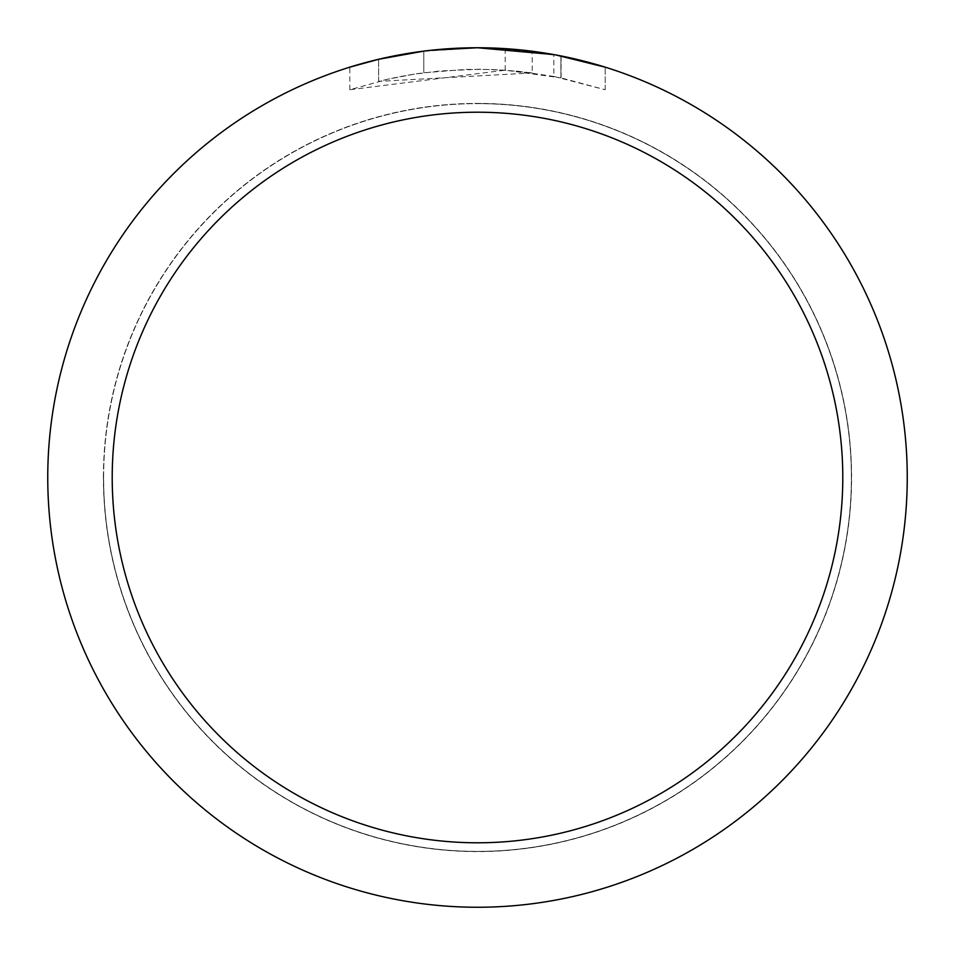 <?xml version="1.0" encoding="UTF-8"?>
<svg xmlns="http://www.w3.org/2000/svg" width="955" height="955" viewBox="0 0 955 955"><rect width="100%" height="100%" fill="white"/><g stroke="black" fill="none" stroke-linecap="round" stroke-linejoin="round"><path stroke-width="0.72" stroke-dasharray="4.78 3.58" d="M477.5 103.618A373.882 373.882 0 0 1 851.383 477.5A373.882 373.882 0 0 1 477.5 851.383A373.882 373.882 0 0 1 103.618 477.5A373.882 373.882 0 0 1 477.5 103.618A373.882 373.882 0 0 1 851.383 477.5A373.882 373.882 0 0 1 477.5 851.383A373.882 373.882 0 0 1 103.618 477.5A373.882 373.882 0 0 1 477.5 103.618M477.5 103.51A373.99 373.99 0 0 1 851.49 477.5A373.99 373.99 0 0 1 477.5 851.49A373.99 373.99 0 0 1 103.51 477.5A373.99 373.99 0 0 1 477.5 103.51M448.373 48.741L477.5 47.762L505.195 48.669L560.919 55.927L560.919 77.856L505.207 70.181L349.84 89.722L387.957 79.181L413.885 74.227L440.064 70.957L479.613 69.238L505.983 70.228L532.233 72.926L532.233 51.248L477.5 47.75A429.75 429.75 0 0 1 907.25 477.5A429.75 429.75 0 0 1 477.5 907.25A429.75 429.75 0 0 1 47.75 477.5A429.75 429.75 0 0 1 477.5 47.75L486.071 47.834M492.052 48.001L530.419 51.021M560.907 55.927L555.87 54.96M605.172 67.16L553.828 54.59L553.84 76.436L605.172 89.722L560.907 77.856M532.233 72.926L378.646 81.39A408.263 408.263 0 0 1 423.793 72.783L466.183 69.393L492.446 69.512L518.78 71.327L553.84 76.436M423.793 51.116L423.793 72.783L423.793 51.116A429.75 429.75 0 0 0 378.646 59.27L413.252 52.585M431.051 50.269L429.034 50.496M605.207 89.722L605.207 67.16L605.207 89.722M378.646 81.39L378.646 59.27L378.646 81.39M423.793 51.128L445.997 48.908M560.919 77.856L560.919 55.927M505.207 70.181L505.207 48.645M349.817 89.722L349.817 67.16L385.605 57.694L412.918 52.632L449.733 48.645L477.5 47.75L421.155 51.463M103.618 477.5A373.882 373.882 0 0 1 477.5 103.618A373.882 373.882 0 0 1 851.383 477.5A373.882 373.882 0 0 1 477.5 851.383A373.882 373.882 0 0 1 103.618 477.5M103.403 477.5A374.097 374.097 0 0 1 477.5 103.403A374.097 374.097 0 0 1 851.597 477.5A374.097 374.097 0 0 1 477.5 851.597A374.097 374.097 0 0 1 103.403 477.5M561.098 55.963L561.098 77.892"/><path stroke-width="1.43" d="M486.071 47.834L492.052 48.001M530.419 51.021L532.233 51.248M553.84 54.59L477.5 47.75A429.75 429.75 0 0 1 907.25 477.5A429.75 429.75 0 0 1 477.5 907.25A429.75 429.75 0 0 1 47.75 477.5A429.75 429.75 0 0 1 477.5 47.75L431.051 50.269M555.87 54.96L605.172 67.16M477.5 112.213A365.288 365.288 0 0 1 842.788 477.5A365.288 365.288 0 0 1 477.5 842.788A365.288 365.288 0 0 1 112.213 477.5A365.288 365.288 0 0 1 477.5 112.213M429.034 50.496L423.793 51.116M349.84 67.16L378.646 59.282L423.793 51.128M445.997 48.908L448.373 48.741M413.252 52.585L421.155 51.463"/></g></svg>
